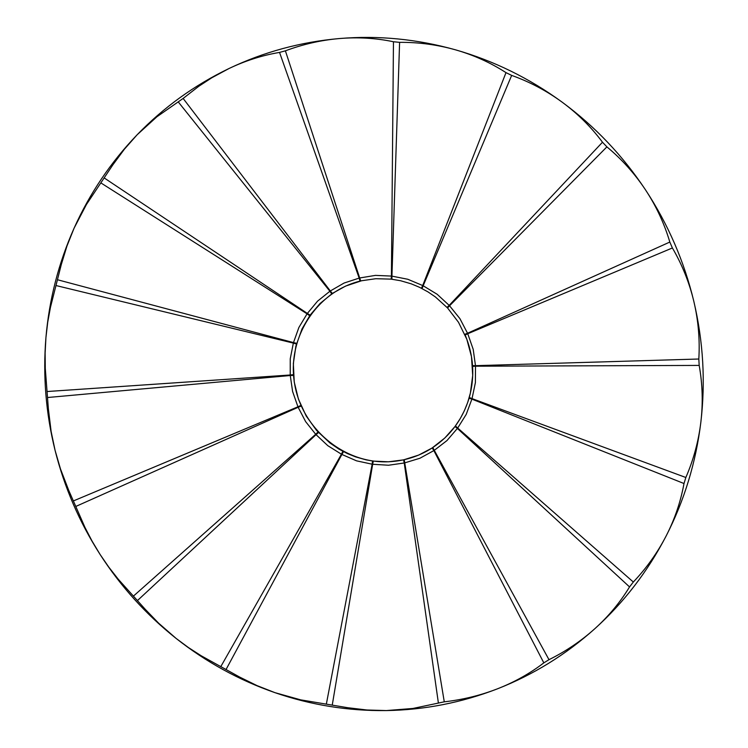 <?xml version="1.0" encoding="UTF-8"?>
<svg xmlns="http://www.w3.org/2000/svg" width="748" height="748" viewBox="0 0 748 748"><rect width="100%" height="100%" fill="white"/><g stroke="black" fill="none" stroke-linecap="round" stroke-linejoin="round"><path stroke-width="1.12" d="M386.361 710.572C348.194 711.049 311.084 705.084 275.03 692.685C239.033 680.156 206.037 662.055 176.051 638.371C146.159 614.594 120.83 586.61 100.073 554.436C79.428 522.197 64.431 487.509 55.081 450.38C45.852 413.214 42.804 375.599 45.937 337.516C49.209 299.443 58.596 262.997 74.089 228.168C89.723 193.386 110.751 162.241 137.183 134.724C163.747 107.291 194.349 85.235 228.982 68.526C263.717 51.967 300.528 41.972 339.433 38.541C378.376 35.287 417.047 39.046 455.429 49.807C493.783 60.766 529.378 78.231 562.206 102.205C594.931 126.356 622.691 155.565 645.487 189.833C668.114 224.222 684.233 261.426 693.854 301.463C703.279 341.546 705.607 381.798 700.848 422.237C695.902 462.629 684.308 500.59 666.066 536.12C647.665 571.547 623.954 602.374 594.931 628.619C565.815 654.706 533.324 674.771 497.476 688.815C461.581 702.69 424.546 709.946 386.361 710.572L366.997 710.002L347.708 707.711L300.696 699.857L275.03 692.685L257.031 685.617L239.669 677.08L201.165 655.753L188.421 647.544L176.051 638.371L158.567 623.121L145.177 609.237L118.249 579.204L108.834 567.18L100.073 554.436L92.098 541.15L85.01 527.508L68.751 490.426L60.485 468.959L55.081 450.38L51.126 431.493L48.368 408.838L45.282 368.418L45.123 352.991L45.937 337.516L47.722 322.22L50.453 307.306L61.271 264.624L66.927 246.129L74.089 228.168L86.413 204.531L112.845 164.859L124.364 149.235L137.183 134.724L156.902 116.772L183.138 98.437L198.716 86.329L211.806 77.773L228.982 68.526C245.438 60.691 262.296 55.315 279.546 52.416L285.399 50.827C302.977 44.244 320.986 40.149 339.433 38.541C357.881 37.007 375.889 38.073 393.457 41.748L399.6 42.346C418.628 42.197 437.234 44.693 455.429 49.807C473.587 54.997 490.445 62.608 506.003 72.631L511.66 75.398C529.808 81.897 546.657 90.835 562.206 102.205C577.708 113.64 591.135 126.982 602.486 142.223L606.899 146.87C621.831 159.277 634.697 173.601 645.487 189.833C656.202 206.111 664.317 223.521 669.825 242.053L672.387 247.971C682.148 264.67 689.301 282.501 693.854 301.463C698.323 320.453 699.978 339.629 698.819 359.012L699.184 365.417C702.55 384.145 703.101 403.088 700.848 422.237C698.52 441.376 693.518 459.796 685.841 477.495L683.999 483.526C680.68 501.758 674.705 519.299 666.066 536.12C657.361 552.922 646.44 568.218 633.322 582.019L629.545 586.918C620.214 602.28 608.676 616.184 594.931 628.619C581.14 640.999 565.825 651.358 548.985 659.68L543.824 662.868C529.911 673.509 514.456 682.157 497.476 688.815C480.459 695.416 462.722 699.754 444.275 701.82L412.943 708.459L386.361 710.572M57.792 279.827L293.487 342.593L298.882 327.474L307.073 313.842L101.186 183.11M47.311 391.513L290.233 374.991L290.243 358.825L293.347 343.098L56.296 285.614M73.613 500.842L297.947 406.8L292.599 391.494L290.271 375.515L47.797 397.497M133.621 595.941L315.703 434.279L305.623 421.61L298.153 407.277L75.997 506.359M104.524 178.164L307.372 313.421L317.554 301.145L329.896 291.252L178.276 101.943M220.969 666.328L341.434 454.214L327.802 445.677L316.058 434.663L137.641 600.392M183.138 98.437L330.326 290.963L344.099 283.034L359.171 278.097L279.546 52.416M326.418 703.728L372.149 464.199L356.553 460.843L341.892 454.457L226.214 669.208M285.399 50.827L359.676 277.976L375.449 275.386L391.419 276.077L393.457 41.748M438.384 702.97L404.238 462.984L388.511 465.237L372.663 464.274L332.318 704.681M399.6 42.346L391.933 276.134L407.782 279.256L422.704 285.53L506.003 72.631M543.824 662.868L433.849 450.605L419.909 458.253L404.733 462.872L444.275 701.82M511.66 75.398L423.172 285.773L437.159 294.273L449.183 305.39L602.486 142.223M629.545 586.918L457.383 428.436L446.911 440.619L434.279 450.324L548.985 659.68M606.899 146.87L449.548 305.782L459.917 318.639L467.537 333.253L669.825 242.053M683.999 483.526L471.885 399.114L466.228 414.364L457.692 428.024L633.322 582.019M672.387 247.971L467.752 333.739L473.204 349.353L475.476 365.669L698.819 359.012M699.184 365.417L475.513 366.202L475.391 382.649L472.035 398.609L685.841 477.495M455.429 425.921L457.692 428.024L457.383 428.436L454.98 426.538L444.808 438.019L431.998 448.071L418.656 455.093L403.555 459.87L388.502 461.806L373.28 461.114L366.071 459.852L355.609 456.888L347.493 453.615L339.003 449.146L329.924 442.966L316.498 430.343L306.203 416L298.443 399.17L294.235 382.032L293.347 363.575L295.871 346.193L301.996 328.942L310.102 315.132L320.004 303.548L332.327 293.45L345.623 286.073L361.583 280.752L375.842 278.705L391.157 279.135L400.638 280.743L411.213 283.829L419.404 287.251L427.968 291.888L435.345 296.909L447.566 307.97L458.505 322.295L466.817 339.246L471.474 356.628L472.708 375.421L470.37 393.121L467.678 402.48L464.368 410.699L460.282 418.515L454.98 426.538M469.248 397.469L472.035 398.609L471.885 399.114L469.033 398.216M472.53 365.622L475.476 365.669L475.513 366.202L472.577 366.398M464.807 334.3L467.537 333.253L467.752 333.739L465.116 335.02M447.033 307.4L449.183 305.39L449.548 305.782L447.566 307.97M421.414 288.232L422.704 285.53L423.172 285.773L422.106 288.588M391.157 279.135L391.419 276.077L391.933 276.134L391.915 279.228M359.994 281.126L359.171 278.097L359.676 277.976L360.732 280.949M331.71 293.88L329.896 291.252L330.326 290.963L332.327 293.45M309.663 315.75L307.073 313.842L307.372 313.421L310.102 315.132M296.423 344.052L293.347 343.098L293.487 342.593L296.619 343.313M293.487 375.403L290.271 375.515L290.233 374.991L293.431 374.636M301.154 406.117L298.153 407.277L297.947 406.8L300.846 405.407M318.498 432.578L316.058 434.663L315.703 434.279L317.984 432.007M343.519 451.67L341.892 454.457L341.434 454.214L342.846 451.315M373.28 461.114L372.663 464.274L372.149 464.199L372.532 461.011M404.294 459.711L404.733 462.872L404.238 462.984L403.555 459.87M469.08 398.226C462.657 419.123 450.577 435.551 432.84 447.519L434.279 450.324L433.849 450.605L432.204 447.93M432.026 448.052C418.74 456.476 404.247 461.049 388.558 461.768C343.407 463.816 300.976 427.753 294.347 382.256C287.223 336.824 317.414 290.654 361.649 280.734L361.583 280.752M465.172 334.992C473.68 355.515 475.045 376.347 469.295 397.487"/></g></svg>
